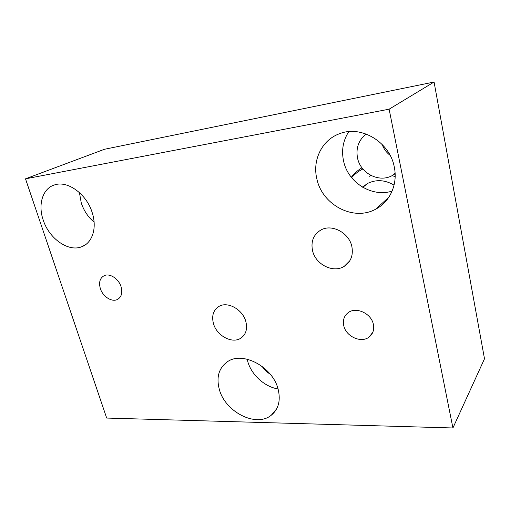 <?xml version="1.0" encoding="UTF-8"?>
<svg xmlns="http://www.w3.org/2000/svg" width="510" height="510" viewBox="0 0 510 510"><rect width="100%" height="100%" fill="white"/><g stroke="black" fill="none" stroke-linecap="round" stroke-linejoin="round"><path stroke-width="0.76" d="M219.287 389.264C224.993 411.825 256.077 427.89 271.269 415.223C278.485 409.256 280.787 400.669 278.186 389.468C273.009 366.951 242.518 350.778 227.422 361.756C218.873 367.946 216.163 377.113 219.287 389.264M247.178 359.187L247.656 361.156C251.194 374.601 264.492 386.835 278.046 388.958M213.403 323.372C216.476 335.542 231.967 344.11 240.72 338.245C245.865 334.694 247.592 329.211 245.903 321.791C242.996 309.672 227.734 301.04 219.032 306.376C213.403 309.972 211.529 315.639 213.403 323.372M312.509 250.499C315.378 264.409 333.183 273.494 344.205 266.36C350.854 261.93 353.411 255.351 351.875 246.617C349.254 232.904 332.029 223.705 321.09 229.902C313.605 234.37 310.743 241.236 312.509 250.499M100.343 288.552C102.727 296.514 111.76 302.392 117.338 299.517C121.45 297.177 122.7 292.944 121.087 286.818C118.779 278.868 109.816 272.958 104.263 275.636C99.941 277.988 98.634 282.291 100.343 288.552M343.759 325.635C345.876 336.536 361.297 343.536 369.202 336.97C372.982 333.871 374.372 329.677 373.371 324.373C371.382 313.535 356.248 306.497 348.343 312.547C344.173 315.703 342.643 320.063 343.759 325.635M43.222 220.078C49.138 238.674 68.448 252.265 81.721 246.744C92.329 242.996 97.263 227.957 92.227 212.695C86.751 194.265 67.843 180.4 54.761 184.849C42.719 188.145 37.714 204.516 43.222 220.078M79.413 192.557L81.275 202.974C83.863 210.732 88.147 217.139 94.114 222.188M316.857 178.844C322.122 204.848 353.475 221.576 375.685 209.176C389.812 202.011 397.978 184.435 394.313 167.172C389.991 142.271 361.411 125.046 339.877 133.594C322.008 139.683 312.19 160.095 316.857 178.844M348.757 131.644C343.083 140.505 341.337 150.227 343.523 160.816C347.794 182.433 371.739 197.663 392.126 191.091M366.148 134.002C358.645 140.071 355.763 148.027 357.504 157.883C360.334 173.145 378.63 182.867 391.858 175.784L395.129 173.77M382.13 144.387C383.73 148.824 386.389 152.477 390.112 155.346M262.032 366.295C264.199 369.54 266.94 372.179 270.255 374.219M394.064 185.136C385.184 179.896 376.45 179.284 367.869 183.288L362.444 187.106M386.389 199.455L386.886 199.933M351.632 177.678C354.756 174.044 358.511 171.137 362.884 168.957M452.925 427.973L484.5 358.785L434.067 82.027L104.48 149.271L25.5 178.825L106.679 418.06L452.925 427.973L389.117 109.185L25.5 178.825M434.067 82.027L389.117 109.185M276.63 408.892L271.269 415.223M244.035 335.185L240.72 338.245M349.809 260.795L344.205 266.36M118.989 298.439L117.338 299.517M372.804 332.271L369.202 336.97M85.285 244.876L81.721 246.744M388.875 197.198L375.685 209.176M395.091 173.056L391.858 175.784M362.827 187.329L367.869 183.288M395.154 176.76L392.164 175.523M371.076 175.516L369.004 176.415M361.979 167.796C357.784 170.295 354.227 173.451 351.301 177.263"/></g></svg>

